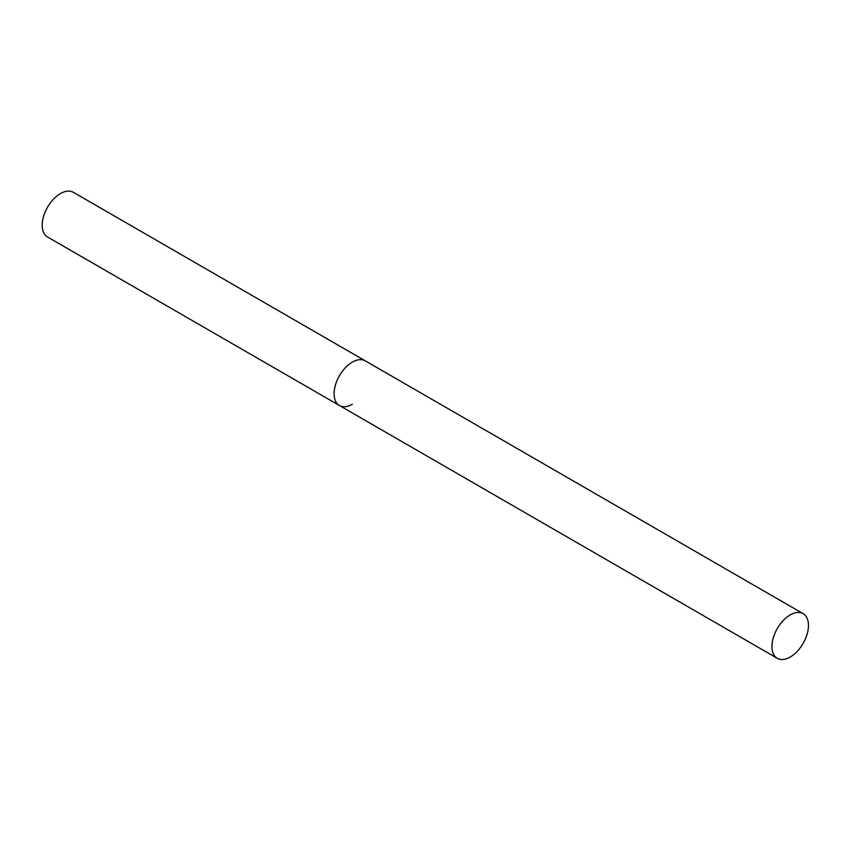 <?xml version="1.0" encoding="UTF-8"?>
<svg xmlns="http://www.w3.org/2000/svg" width="851" height="851" viewBox="0 0 851 851"><rect width="100%" height="100%" fill="white"/><g stroke="black" fill="none" stroke-linecap="round" stroke-linejoin="round"><path stroke-width="1.28" d="M352.346 404.246A25.796 14.893 -60 0 1 339.453 405.523A25.796 14.893 -60 0 1 335.496 384.854A25.796 14.893 -60 0 1 352.346 362.111A25.796 14.893 -60 0 1 365.249 360.835A25.796 14.893 120 0 0 345.368 367.749A25.796 14.893 120 0 0 334.103 393.715A25.796 14.893 120 0 0 339.453 405.523L47.539 236.993A25.796 14.893 -60 0 1 43.592 216.324A25.796 14.893 -60 0 1 60.442 193.581A25.796 14.893 -60 0 1 73.346 192.305L803.11 613.635A25.796 14.893 120 0 0 783.228 620.549A25.796 14.893 120 0 0 771.963 646.505A25.796 14.893 120 0 0 777.303 658.323A25.796 14.893 120 0 0 797.185 651.409A25.796 14.893 120 0 0 808.45 625.442A25.796 14.893 120 0 0 803.11 613.635M339.453 405.523L777.303 658.323"/></g></svg>
